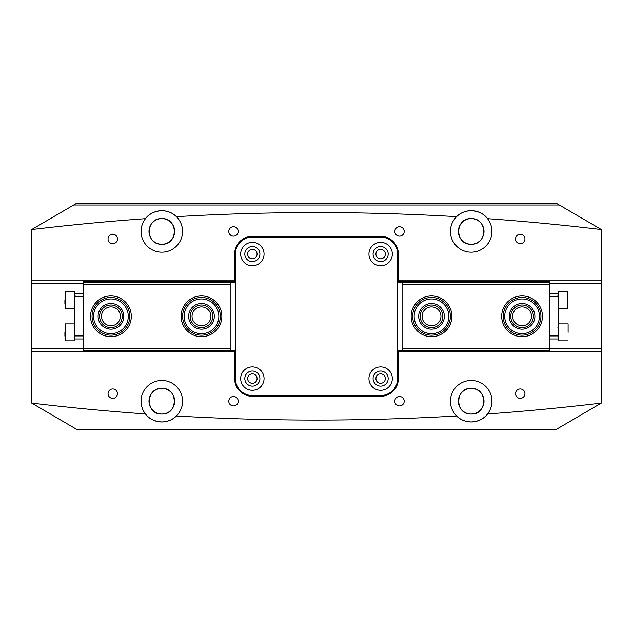 <?xml version="1.0" encoding="UTF-8"?>
<svg xmlns="http://www.w3.org/2000/svg" width="633" height="633" viewBox="0 0 633 633"><rect width="100%" height="100%" fill="white"/><g stroke="black" fill="none" stroke-linecap="round" stroke-linejoin="round"><path stroke-width="0.95" d="M252.361 373.85A4.716 4.716 0 0 0 247.645 378.566A4.716 4.716 0 0 0 252.361 383.281A4.716 4.716 0 0 0 257.077 378.566A4.716 4.716 0 0 0 252.361 373.85M380.639 373.85A4.716 4.716 0 0 0 375.923 378.566A4.716 4.716 0 0 0 380.639 383.281A4.716 4.716 0 0 0 385.355 378.566A4.716 4.716 0 0 0 380.639 373.85M233.498 396.487A4.716 4.716 0 0 0 228.782 401.203A4.716 4.716 0 0 0 233.498 405.919A4.716 4.716 0 0 0 238.214 401.203A4.716 4.716 0 0 0 233.498 396.487M399.502 396.487A4.716 4.716 0 0 0 394.786 401.203A4.716 4.716 0 0 0 399.502 405.919A4.716 4.716 0 0 0 404.218 401.203A4.716 4.716 0 0 0 399.502 396.487M112.769 388.939A4.716 4.716 0 0 0 108.053 393.655A4.716 4.716 0 0 0 112.769 398.371A4.716 4.716 0 0 0 117.485 393.655A4.716 4.716 0 0 0 112.769 388.939M520.231 388.939A4.716 4.716 0 0 0 515.515 393.655A4.716 4.716 0 0 0 520.231 398.371A4.716 4.716 0 0 0 524.947 393.655A4.716 4.716 0 0 0 520.231 388.939M252.361 249.347A4.716 4.716 0 0 0 247.645 254.062A4.716 4.716 0 0 0 252.361 258.778A4.716 4.716 0 0 0 257.077 254.062A4.716 4.716 0 0 0 252.361 249.347M380.639 249.347A4.716 4.716 0 0 0 375.923 254.062A4.716 4.716 0 0 0 380.639 258.778A4.716 4.716 0 0 0 385.355 254.062A4.716 4.716 0 0 0 380.639 249.347M233.498 226.709A4.716 4.716 0 0 0 228.782 231.425A4.716 4.716 0 0 0 233.498 236.141A4.716 4.716 0 0 0 238.214 231.425A4.716 4.716 0 0 0 233.498 226.709M399.502 226.709A4.716 4.716 0 0 0 394.786 231.425A4.716 4.716 0 0 0 399.502 236.141A4.716 4.716 0 0 0 404.218 231.425A4.716 4.716 0 0 0 399.502 226.709M112.769 234.25A4.716 4.716 0 0 0 108.053 238.965A4.716 4.716 0 0 0 112.769 243.681A4.716 4.716 0 0 0 117.485 238.965A4.716 4.716 0 0 0 112.769 234.25M520.231 234.25A4.716 4.716 0 0 0 515.515 238.965A4.716 4.716 0 0 0 520.231 243.681A4.716 4.716 0 0 0 524.947 238.965A4.716 4.716 0 0 0 520.231 234.25M471.189 388.369C487.734 387.578 487.758 414.805 471.189 414.029C454.621 414.829 454.644 387.57 471.189 388.369C454.636 387.578 454.621 414.805 471.189 414.029A12.826 12.826 0 0 1 458.355 401.203A12.826 12.826 0 0 1 471.189 388.369A12.826 12.826 0 0 1 484.016 401.203A12.826 12.826 0 0 1 471.189 414.029C487.75 414.829 487.726 387.57 471.189 388.369M161.811 388.369C145.266 387.578 145.242 414.805 161.811 414.029C178.379 414.829 178.356 387.57 161.811 388.369A12.826 12.826 0 0 0 148.984 401.203A12.826 12.826 0 0 0 161.811 414.029C145.25 414.829 145.273 387.57 161.811 388.369C178.364 387.578 178.379 414.805 161.811 414.029A12.826 12.826 0 0 0 174.645 401.203A12.826 12.826 0 0 0 161.811 388.369M471.189 244.251A12.826 12.826 0 0 1 458.355 231.425A12.826 12.826 0 0 1 471.189 218.591C454.581 217.926 454.573 244.931 471.189 244.251C454.581 244.931 454.581 217.91 471.189 218.591C487.79 217.926 487.798 244.931 471.189 244.251C487.79 244.931 487.79 217.91 471.189 218.591A12.826 12.826 0 0 1 484.016 231.425A12.826 12.826 0 0 1 471.189 244.251M601.35 403.071L556.075 429.498L76.925 429.498L31.65 403.071A2395.755 2395.755 0 0 0 145.44 413.95A20.754 20.754 0 0 1 161.811 380.449A20.754 20.754 0 0 1 176.393 415.968C172.888 419.632 168.03 421.625 161.811 421.95C154.444 421.451 148.984 418.785 145.44 413.95A20.754 20.754 0 0 0 176.393 415.968A2395.755 2395.755 0 0 0 456.607 415.968C460.112 419.632 464.97 421.625 471.189 421.95A20.754 20.754 0 0 1 451.994 393.322A20.754 20.754 0 0 1 489.831 392.088A20.754 20.754 0 0 1 471.189 421.95C478.556 421.451 484.016 418.785 487.56 413.95A2395.755 2395.755 0 0 0 601.35 403.071L601.35 351.829L397.619 351.829M397.619 280.791L601.35 280.791L601.35 229.55A2395.755 2395.755 0 0 0 487.56 218.67C484.008 213.835 478.556 211.169 471.189 210.67A20.754 20.754 0 0 1 489.831 240.532A20.754 20.754 0 0 1 451.994 239.306A20.754 20.754 0 0 1 471.189 210.67C464.962 211.003 460.096 212.997 456.607 216.66A2395.755 2395.755 0 0 0 176.393 216.66A20.754 20.754 0 0 0 143.169 240.532A20.754 20.754 0 0 0 181.006 239.306A20.754 20.754 0 0 0 176.393 216.66C172.904 212.997 168.038 211.003 161.811 210.67C154.444 211.169 148.992 213.835 145.44 218.67A2395.755 2395.755 0 0 0 31.65 229.55L73.689 205.013L559.311 205.013L556.075 203.13L76.925 203.13L73.689 205.013M161.811 218.591A12.826 12.826 0 0 0 148.984 231.425A12.826 12.826 0 0 0 161.811 244.251C145.21 244.931 145.21 217.91 161.811 218.591C145.21 217.926 145.202 244.931 161.811 244.251C178.419 244.931 178.419 217.91 161.811 218.591C178.419 217.926 178.427 244.931 161.811 244.251A12.826 12.826 0 0 0 174.645 231.425A12.826 12.826 0 0 0 161.811 218.591M187.471 429.498L136.158 429.498M324.42 429.498L308.58 429.498M31.65 229.55L31.65 280.791L235.381 280.791M601.35 229.534L559.311 205.013M601.35 280.791L601.35 351.829M31.65 403.071L31.65 280.791M235.381 351.829L234.629 351.829L234.629 378.566A17.732 17.732 0 0 0 252.361 396.298L380.639 396.298A17.732 17.732 0 0 0 398.371 378.566L398.371 351.829M234.629 351.829L31.65 351.829M398.371 280.791L398.371 254.062A17.732 17.732 0 0 0 380.639 236.331L252.361 236.331A17.732 17.732 0 0 0 234.629 254.062L234.629 280.791M90.559 316.31A20.375 20.375 0 0 1 110.933 295.935A20.375 20.375 0 0 1 131.3 316.31A20.375 20.375 0 0 1 110.933 336.685A20.375 20.375 0 0 1 90.559 316.31M181.101 316.31A20.375 20.375 0 0 1 201.476 295.935A20.375 20.375 0 0 1 221.851 316.31A20.375 20.375 0 0 1 201.476 336.685A20.375 20.375 0 0 1 181.101 316.31M120.365 316.31A9.432 9.432 0 0 0 110.933 306.878A9.432 9.432 0 0 0 101.494 316.31A9.432 9.432 0 0 0 110.933 325.742A9.432 9.432 0 0 0 120.365 316.31M210.908 316.31A9.432 9.432 0 0 0 201.476 306.878A9.432 9.432 0 0 0 192.044 316.31A9.432 9.432 0 0 0 201.476 325.742A9.432 9.432 0 0 0 210.908 316.31M235.381 281.226L83.762 281.226L83.762 282.358L235.381 282.358M235.381 351.402L83.762 351.402L83.762 348.379L230.903 348.379L230.903 350.271L235.381 350.271M83.762 348.379L83.762 282.358M230.903 282.358L230.903 348.379M230.903 284.241L83.762 284.241M83.762 351.402L83.762 351.829M83.762 280.791L83.762 281.226M230.903 350.271L83.762 350.271M542.441 316.31A20.375 20.375 0 0 1 522.067 336.685A20.375 20.375 0 0 1 501.7 316.31A20.375 20.375 0 0 1 522.067 295.935A20.375 20.375 0 0 1 542.441 316.31M451.899 316.31A20.375 20.375 0 0 1 431.524 336.685A20.375 20.375 0 0 1 411.149 316.31A20.375 20.375 0 0 1 431.524 295.935A20.375 20.375 0 0 1 451.899 316.31M512.635 316.31A9.432 9.432 0 0 0 522.067 325.742A9.432 9.432 0 0 0 531.506 316.31A9.432 9.432 0 0 0 522.067 306.878A9.432 9.432 0 0 0 512.635 316.31M422.092 316.31A9.432 9.432 0 0 0 431.524 325.742A9.432 9.432 0 0 0 440.956 316.31A9.432 9.432 0 0 0 431.524 306.878A9.432 9.432 0 0 0 422.092 316.31M397.619 351.402L549.238 351.402L549.238 350.271L397.619 350.271M397.619 281.226L549.238 281.226L549.238 284.241L402.097 284.241L402.097 282.358L397.619 282.358M549.238 284.241L549.238 350.271M402.097 350.271L402.097 284.241M402.097 348.379L549.238 348.379M549.238 281.226L549.238 280.791M549.238 351.829L549.238 351.402M402.097 282.358L549.238 282.358M264.056 254.062A11.695 11.695 0 0 1 252.361 265.757A11.695 11.695 0 0 1 240.667 254.062A11.695 11.695 0 0 1 252.361 242.36A11.695 11.695 0 0 1 264.056 254.062M244.813 254.062A7.549 7.549 0 0 0 252.361 261.603A7.549 7.549 0 0 0 259.91 254.062A7.549 7.549 0 0 0 252.361 246.514A7.549 7.549 0 0 0 244.813 254.062M392.333 254.062A11.695 11.695 0 0 1 380.639 265.757A11.695 11.695 0 0 1 368.944 254.062A11.695 11.695 0 0 1 380.639 242.36A11.695 11.695 0 0 1 392.333 254.062M373.09 254.062A7.549 7.549 0 0 0 380.639 261.603A7.549 7.549 0 0 0 388.187 254.062A7.549 7.549 0 0 0 380.639 246.514A7.549 7.549 0 0 0 373.09 254.062M392.333 378.566A11.695 11.695 0 0 1 380.639 390.26A11.695 11.695 0 0 1 368.944 378.566A11.695 11.695 0 0 1 380.639 366.871A11.695 11.695 0 0 1 392.333 378.566M373.09 378.566A7.549 7.549 0 0 0 380.639 386.106A7.549 7.549 0 0 0 388.187 378.566A7.549 7.549 0 0 0 380.639 371.017A7.549 7.549 0 0 0 373.09 378.566M264.056 378.566A11.695 11.695 0 0 1 252.361 390.26A11.695 11.695 0 0 1 240.667 378.566A11.695 11.695 0 0 1 252.361 366.871A11.695 11.695 0 0 1 264.056 378.566M244.813 378.566A7.549 7.549 0 0 0 252.361 386.106A7.549 7.549 0 0 0 259.91 378.566A7.549 7.549 0 0 0 252.361 371.017A7.549 7.549 0 0 0 244.813 378.566M235.381 254.062L235.381 378.566A16.98 16.98 0 0 0 252.361 395.538L380.639 395.538A16.98 16.98 0 0 0 397.619 378.566L397.619 254.062A16.98 16.98 0 0 0 380.639 237.082L252.361 237.082A16.98 16.98 0 0 0 235.381 254.062M549.238 335.933L558.67 335.933L558.67 338.948L549.238 338.948M558.67 335.933L558.67 296.695L549.238 296.695M558.67 308.769L567.722 308.769L567.722 291.789L558.67 291.789L558.67 293.672L549.238 293.672L558.67 293.672L558.67 296.695M568.102 332.349L568.102 324.231M558.67 338.948L558.67 340.831L567.722 340.831M567.722 291.789L567.722 308.769M83.762 296.695L74.33 296.695L74.33 293.672L83.762 293.672L74.33 293.672L74.33 291.789L65.278 291.789L65.278 308.769L65.278 291.789M74.33 296.695L74.33 335.933L83.762 335.933M74.33 323.859L65.278 323.859L65.278 340.831L74.33 340.831L74.33 338.948L83.762 338.948L74.33 338.948L74.33 335.933M64.898 300.279L64.898 304.038M65.278 340.831L65.278 323.859M64.898 332.349L64.898 336.107M508.536 429.87L414.219 429.498M200.012 329.057A12.826 12.826 0 0 1 188.737 314.846A12.826 12.826 0 0 1 202.948 303.571A12.826 12.826 0 0 1 214.223 317.782A12.826 12.826 0 0 1 200.012 329.057M202.774 305.066A11.315 11.315 0 0 0 190.232 315.012A11.315 11.315 0 0 0 200.178 327.554A11.315 11.315 0 0 0 212.72 317.608A11.315 11.315 0 0 0 202.774 305.066M199.49 333.551A17.352 17.352 0 0 0 218.717 318.296A17.352 17.352 0 0 0 203.462 299.069A17.352 17.352 0 0 0 184.235 314.324A17.352 17.352 0 0 0 199.49 333.551M203.636 297.573A18.863 18.863 0 0 1 220.221 318.47A18.863 18.863 0 0 1 199.316 335.055A18.863 18.863 0 0 1 182.739 314.15A18.863 18.863 0 0 1 203.636 297.573M105.545 327.957A12.826 12.826 0 0 1 99.286 310.93A12.826 12.826 0 0 1 116.314 304.671A12.826 12.826 0 0 1 122.573 321.699A12.826 12.826 0 0 1 105.545 327.957M115.681 306.04A11.315 11.315 0 0 0 100.655 311.563A11.315 11.315 0 0 0 106.178 326.588A11.315 11.315 0 0 0 121.204 321.066A11.315 11.315 0 0 0 115.681 306.04M103.646 332.064A17.352 17.352 0 0 0 126.679 323.598A17.352 17.352 0 0 0 118.213 300.556A17.352 17.352 0 0 0 95.179 309.031A17.352 17.352 0 0 0 103.646 332.064M118.846 299.187A18.863 18.863 0 0 1 128.048 324.231A18.863 18.863 0 0 1 103.013 333.433A18.863 18.863 0 0 1 93.811 308.39A18.863 18.863 0 0 1 118.846 299.187M443.504 320.899A12.826 12.826 0 0 1 426.935 328.29A12.826 12.826 0 0 1 419.544 311.729A12.826 12.826 0 0 1 436.105 304.331A12.826 12.826 0 0 1 443.504 320.899M420.953 312.267A11.315 11.315 0 0 0 427.473 326.881A11.315 11.315 0 0 0 442.095 320.361A11.315 11.315 0 0 0 435.567 305.739A11.315 11.315 0 0 0 420.953 312.267M447.729 322.514A17.352 17.352 0 0 0 437.727 300.105A17.352 17.352 0 0 0 415.311 310.107A17.352 17.352 0 0 0 425.321 332.523A17.352 17.352 0 0 0 447.729 322.514M413.903 309.569A18.863 18.863 0 0 1 438.265 298.697A18.863 18.863 0 0 1 449.137 323.059A18.863 18.863 0 0 1 424.775 333.931A18.863 18.863 0 0 1 413.903 309.569M534.624 313.667A12.826 12.826 0 0 1 524.71 328.867A12.826 12.826 0 0 1 509.518 318.953A12.826 12.826 0 0 1 519.432 303.761A12.826 12.826 0 0 1 534.624 313.667M510.997 318.644A11.315 11.315 0 0 0 524.401 327.388A11.315 11.315 0 0 0 533.144 313.976A11.315 11.315 0 0 0 519.74 305.233A11.315 11.315 0 0 0 510.997 318.644M539.055 312.734A17.352 17.352 0 0 0 518.498 299.33A17.352 17.352 0 0 0 505.087 319.887A17.352 17.352 0 0 0 525.643 333.29A17.352 17.352 0 0 0 539.055 312.734M503.615 320.195A18.863 18.863 0 0 1 518.182 297.85A18.863 18.863 0 0 1 540.527 312.425A18.863 18.863 0 0 1 525.96 334.77A18.863 18.863 0 0 1 503.615 320.195M601.35 283.806L549.238 283.806M83.762 283.806L31.65 283.806M31.65 348.815L83.762 348.815M549.238 348.815L601.35 348.815M557.91 337.065L558.67 337.816M558.67 323.859L567.722 323.859M557.91 327.633L558.67 326.873M557.91 295.564L558.67 294.804M75.09 295.564L74.33 294.804M74.33 308.769L65.278 308.769M75.09 304.995L74.33 305.747M75.09 337.065L74.33 337.816"/></g></svg>

